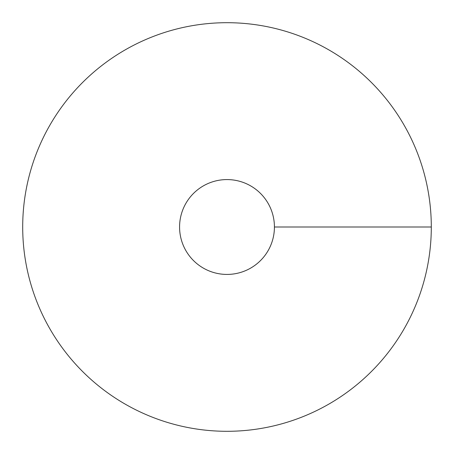<?xml version="1.0" encoding="UTF-8"?>
<svg xmlns="http://www.w3.org/2000/svg" width="454" height="454" viewBox="0 0 454 454"><rect width="100%" height="100%" fill="white"/><g stroke="black" fill="none" stroke-linecap="round" stroke-linejoin="round"><path stroke-width="0.68" d="M227 431.3A204.3 204.3 0 0 0 403.929 124.85A204.3 204.3 0 0 0 50.071 124.85A204.3 204.3 0 0 0 227 431.3M227 274.426A47.426 47.426 0 0 0 268.07 203.284A47.426 47.426 0 0 0 185.93 203.284A47.426 47.426 0 0 0 227 274.426M431.3 227L274.426 227"/></g></svg>
